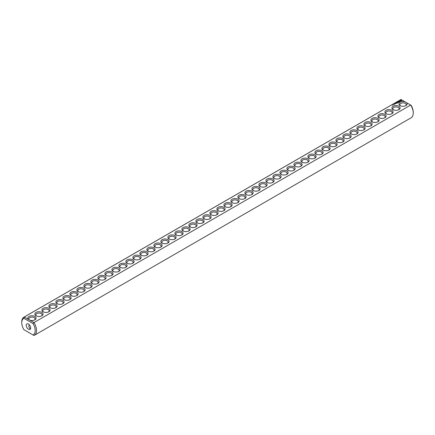 <?xml version="1.0" encoding="UTF-8"?>
<svg xmlns="http://www.w3.org/2000/svg" width="435" height="435" viewBox="0 0 435 435"><rect width="100%" height="100%" fill="white"/><g stroke="black" fill="none" stroke-linecap="round" stroke-linejoin="round"><path stroke-width="0.65" d="M23.914 317.191A10.456 6.036 -120 0 1 24.316 316.995L401.032 99.501A10.456 6.036 -120 0 0 400.63 99.697L23.914 317.191A10.456 6.036 -120 0 0 21.75 321.976L21.75 322.754A9.505 5.486 -120 0 0 23.903 329.687L33.038 334.966A9.505 5.486 -120 0 0 33.038 323.58L33.968 322.563L29.836 320.182A4.116 2.376 0 0 0 34.882 319.828A4.116 2.376 0 0 0 35.11 316.604A4.116 2.376 0 0 0 29.564 316.218A4.116 2.376 0 0 0 28.449 319.377L29.836 320.182M24.316 329.926L23.903 329.687M401.032 99.501L405.164 101.882A4.116 2.376 0 0 0 399.787 102.453A4.116 2.376 0 0 0 400.118 105.602A4.116 2.376 0 0 0 405.942 105.602A4.116 2.376 0 0 0 406.551 102.687L410.683 105.074L33.968 322.563A10.456 6.036 -120 0 1 34.37 335.303L411.086 117.809A10.456 6.036 -120 0 0 413.25 113.024A10.456 6.036 -120 0 0 410.683 105.074L411.097 105.313A9.505 5.486 -120 0 1 413.25 112.246L413.25 113.024M21.75 322.754A9.505 5.486 -120 0 1 23.903 318.306L24.316 316.995L28.449 319.377M36.061 315.788A4.116 2.376 0 0 0 41.885 315.788A4.116 2.376 0 0 0 41.885 312.422A4.116 2.376 0 0 0 36.061 312.422A4.116 2.376 0 0 0 36.061 315.788L36.061 315.788M43.06 311.743A4.116 2.376 0 0 0 48.889 311.743A4.116 2.376 0 0 0 48.889 308.382A4.116 2.376 0 0 0 43.06 308.382A4.116 2.376 0 0 0 43.06 311.743L43.06 311.743M50.063 307.703A4.116 2.376 0 0 0 55.887 307.703A4.116 2.376 0 0 0 55.887 304.337A4.116 2.376 0 0 0 50.063 304.337A4.116 2.376 0 0 0 50.063 307.703L50.063 307.703M57.061 303.657A4.116 2.376 0 0 0 62.89 303.657A4.116 2.376 0 0 0 62.89 300.297A4.116 2.376 0 0 0 57.061 300.297A4.116 2.376 0 0 0 57.061 303.657L57.061 303.657M64.065 299.617A4.116 2.376 0 0 0 69.888 299.617A4.116 2.376 0 0 0 69.888 296.257A4.116 2.376 0 0 0 64.065 296.257A4.116 2.376 0 0 0 64.065 299.617L64.065 299.617M71.068 295.577A4.116 2.376 0 0 0 76.892 295.577A4.116 2.376 0 0 0 76.892 292.211A4.116 2.376 0 0 0 71.068 292.211A4.116 2.376 0 0 0 71.068 295.577L71.068 295.577M78.066 291.532A4.116 2.376 0 0 0 83.89 291.532A4.116 2.376 0 0 0 83.89 288.171A4.116 2.376 0 0 0 78.066 288.171A4.116 2.376 0 0 0 78.066 291.532L78.066 291.532M85.07 287.491A4.116 2.376 0 0 0 90.893 287.491A4.116 2.376 0 0 0 90.893 284.131A4.116 2.376 0 0 0 85.07 284.131A4.116 2.376 0 0 0 85.07 287.491L85.07 287.491M92.068 283.451A4.116 2.376 0 0 0 97.891 283.451A4.116 2.376 0 0 0 97.891 280.086A4.116 2.376 0 0 0 92.068 280.086A4.116 2.376 0 0 0 92.068 283.451L92.068 283.451M99.071 279.406A4.116 2.376 0 0 0 104.895 279.406A4.116 2.376 0 0 0 104.895 276.046A4.116 2.376 0 0 0 99.071 276.046A4.116 2.376 0 0 0 99.071 279.406L99.071 279.406M106.069 275.366A4.116 2.376 0 0 0 111.898 275.366A4.116 2.376 0 0 0 111.898 272A4.116 2.376 0 0 0 106.069 272A4.116 2.376 0 0 0 106.069 275.366L106.069 275.366M113.073 271.326A4.116 2.376 0 0 0 118.896 271.326A4.116 2.376 0 0 0 118.896 267.96A4.116 2.376 0 0 0 113.073 267.96A4.116 2.376 0 0 0 113.073 271.326L113.073 271.326M120.071 267.28A4.116 2.376 0 0 0 125.9 267.28A4.116 2.376 0 0 0 125.9 263.92A4.116 2.376 0 0 0 120.071 263.92A4.116 2.376 0 0 0 120.071 267.28L120.071 267.28M127.074 263.24A4.116 2.376 0 0 0 132.898 263.24A4.116 2.376 0 0 0 132.898 259.874A4.116 2.376 0 0 0 127.074 259.874A4.116 2.376 0 0 0 127.074 263.24L127.074 263.24M134.078 259.2A4.116 2.376 0 0 0 139.901 259.2A4.116 2.376 0 0 0 139.901 255.834A4.116 2.376 0 0 0 134.078 255.834A4.116 2.376 0 0 0 134.078 259.2L134.078 259.2M141.076 255.155A4.116 2.376 0 0 0 146.899 255.155A4.116 2.376 0 0 0 146.899 251.794A4.116 2.376 0 0 0 141.076 251.794A4.116 2.376 0 0 0 141.076 255.155L141.076 255.155M148.079 251.115A4.116 2.376 0 0 0 153.903 251.115A4.116 2.376 0 0 0 153.903 247.749A4.116 2.376 0 0 0 148.079 247.749A4.116 2.376 0 0 0 148.079 251.115L148.079 251.115M155.077 247.069A4.116 2.376 0 0 0 160.901 247.069A4.116 2.376 0 0 0 160.901 243.709A4.116 2.376 0 0 0 155.077 243.709A4.116 2.376 0 0 0 155.077 247.069L155.077 247.069M162.081 243.029A4.116 2.376 0 0 0 167.905 243.029A4.116 2.376 0 0 0 167.905 239.669A4.116 2.376 0 0 0 162.081 239.669A4.116 2.376 0 0 0 162.081 243.029L162.081 243.029M169.079 238.989A4.116 2.376 0 0 0 174.908 238.989A4.116 2.376 0 0 0 174.908 235.623A4.116 2.376 0 0 0 169.079 235.623A4.116 2.376 0 0 0 169.079 238.989L169.079 238.989M176.083 234.943A4.116 2.376 0 0 0 181.906 234.943A4.116 2.376 0 0 0 181.906 231.583A4.116 2.376 0 0 0 176.083 231.583A4.116 2.376 0 0 0 176.083 234.943L176.083 234.943M183.081 230.903A4.116 2.376 0 0 0 188.91 230.903A4.116 2.376 0 0 0 188.91 227.538A4.116 2.376 0 0 0 183.081 227.538A4.116 2.376 0 0 0 183.081 230.903L183.081 230.903M190.084 226.863A4.116 2.376 0 0 0 195.908 226.863A4.116 2.376 0 0 0 195.908 223.498A4.116 2.376 0 0 0 190.084 223.498A4.116 2.376 0 0 0 190.084 226.863L190.084 226.863M197.082 222.818A4.116 2.376 0 0 0 202.911 222.818A4.116 2.376 0 0 0 202.911 219.457A4.116 2.376 0 0 0 197.082 219.457A4.116 2.376 0 0 0 197.082 222.818L197.082 222.818M204.086 218.778A4.116 2.376 0 0 0 209.909 218.778A4.116 2.376 0 0 0 209.909 215.412A4.116 2.376 0 0 0 204.086 215.412A4.116 2.376 0 0 0 204.086 218.778L204.086 218.778M211.089 214.738A4.116 2.376 0 0 0 216.913 214.738A4.116 2.376 0 0 0 216.913 211.372A4.116 2.376 0 0 0 211.089 211.372A4.116 2.376 0 0 0 211.089 214.738L211.089 214.738M392.419 105.188L392.783 105.227L392.419 105.188M393.621 104.607L393.925 104.59L393.626 104.574M395.719 103.65L395.083 103.514L395.719 103.65M394.208 104.449L393.925 104.286L394.208 104.449M394.578 104.057L394.888 104.036L394.578 104.057M396.019 103.476L395.676 103.274L396.019 103.476M395.806 103.242L396.35 103.285L395.806 103.204M397.008 103.22L397.345 102.986L396.796 102.665L396.394 102.867L397.041 102.883L397.008 103.22M397.563 102.899L396.948 102.584L397.557 102.856M397.737 102.796L398.074 102.562L397.459 102.247L397.465 102.6L397.976 102.578L397.737 102.796M398.15 102.122L398.77 102.16L398.226 101.844L398.58 102.127L398.052 102.062L398.161 102.366L397.672 102.127L398.253 102.481M399.303 101.893L398.759 101.534L398.346 101.774L399.303 101.855M399.803 101.524L399.053 101.328L399.395 101.801L399.803 101.605M400.33 101.203L399.428 101.203L400.33 101.203M401.646 100.784L401.249 100.186L400.211 100.414L400.608 101.012L401.646 100.784M218.087 210.692A4.116 2.376 0 0 0 223.911 210.692A4.116 2.376 0 0 0 223.911 207.332A4.116 2.376 0 0 0 218.087 207.332A4.116 2.376 0 0 0 218.087 210.692L218.087 210.692M225.091 206.652A4.116 2.376 0 0 0 230.914 206.652A4.116 2.376 0 0 0 230.914 203.286A4.116 2.376 0 0 0 225.091 203.286A4.116 2.376 0 0 0 225.091 206.652L225.091 206.652M232.089 202.607A4.116 2.376 0 0 0 237.918 202.607A4.116 2.376 0 0 0 237.918 199.246A4.116 2.376 0 0 0 232.089 199.246A4.116 2.376 0 0 0 232.089 202.607L232.089 202.607M239.092 198.567A4.116 2.376 0 0 0 244.916 198.567A4.116 2.376 0 0 0 244.916 195.206A4.116 2.376 0 0 0 239.092 195.206A4.116 2.376 0 0 0 239.092 198.567L239.092 198.567M246.09 194.527A4.116 2.376 0 0 0 251.919 194.527A4.116 2.376 0 0 0 251.919 191.161A4.116 2.376 0 0 0 246.09 191.161A4.116 2.376 0 0 0 246.09 194.527L246.09 194.527M253.094 190.481A4.116 2.376 0 0 0 258.917 190.481A4.116 2.376 0 0 0 258.917 187.121A4.116 2.376 0 0 0 253.094 187.121A4.116 2.376 0 0 0 253.094 190.481L253.094 190.481M260.092 186.441A4.116 2.376 0 0 0 265.921 186.441A4.116 2.376 0 0 0 265.921 183.081A4.116 2.376 0 0 0 260.092 183.081A4.116 2.376 0 0 0 260.092 186.441L260.092 186.441M267.095 182.401A4.116 2.376 0 0 0 272.919 182.401A4.116 2.376 0 0 0 272.919 179.035A4.116 2.376 0 0 0 267.095 179.035A4.116 2.376 0 0 0 267.095 182.401L267.095 182.401M274.099 178.355A4.116 2.376 0 0 0 279.922 178.355A4.116 2.376 0 0 0 279.922 174.995A4.116 2.376 0 0 0 274.099 174.995A4.116 2.376 0 0 0 274.099 178.355L274.099 178.355M281.097 174.315A4.116 2.376 0 0 0 286.921 174.315A4.116 2.376 0 0 0 286.921 170.95A4.116 2.376 0 0 0 281.097 170.95A4.116 2.376 0 0 0 281.097 174.315L281.097 174.315M288.101 170.275A4.116 2.376 0 0 0 293.924 170.275A4.116 2.376 0 0 0 293.924 166.909A4.116 2.376 0 0 0 288.101 166.909A4.116 2.376 0 0 0 288.101 170.275L288.101 170.275M295.099 166.23A4.116 2.376 0 0 0 300.922 166.23A4.116 2.376 0 0 0 300.922 162.869A4.116 2.376 0 0 0 295.099 162.869A4.116 2.376 0 0 0 295.099 166.23L295.099 166.23M302.102 162.19A4.116 2.376 0 0 0 307.926 162.19A4.116 2.376 0 0 0 307.926 158.824A4.116 2.376 0 0 0 302.102 158.824A4.116 2.376 0 0 0 302.102 162.19L302.102 162.19M309.1 158.144A4.116 2.376 0 0 0 314.929 158.144A4.116 2.376 0 0 0 314.929 154.784A4.116 2.376 0 0 0 309.1 154.784A4.116 2.376 0 0 0 309.1 158.144L309.1 158.144M316.104 154.104A4.116 2.376 0 0 0 321.927 154.104A4.116 2.376 0 0 0 321.927 150.744A4.116 2.376 0 0 0 316.104 150.744A4.116 2.376 0 0 0 316.104 154.104L316.104 154.104M323.102 150.064A4.116 2.376 0 0 0 328.931 150.064A4.116 2.376 0 0 0 328.931 146.698A4.116 2.376 0 0 0 323.102 146.698A4.116 2.376 0 0 0 323.102 150.064L323.102 150.064M330.105 146.019A4.116 2.376 0 0 0 335.929 146.019A4.116 2.376 0 0 0 335.929 142.658A4.116 2.376 0 0 0 330.105 142.658A4.116 2.376 0 0 0 330.105 146.019L330.105 146.019M337.109 141.979A4.116 2.376 0 0 0 342.932 141.979A4.116 2.376 0 0 0 342.932 138.618A4.116 2.376 0 0 0 337.109 138.618A4.116 2.376 0 0 0 337.109 141.979L337.109 141.979M344.107 137.939A4.116 2.376 0 0 0 349.93 137.939A4.116 2.376 0 0 0 349.93 134.573A4.116 2.376 0 0 0 344.107 134.573A4.116 2.376 0 0 0 344.107 137.939L344.107 137.939M351.11 133.893A4.116 2.376 0 0 0 356.934 133.893A4.116 2.376 0 0 0 356.934 130.533A4.116 2.376 0 0 0 351.11 130.533A4.116 2.376 0 0 0 351.11 133.893L351.11 133.893M358.108 129.853A4.116 2.376 0 0 0 363.932 129.853A4.116 2.376 0 0 0 363.932 126.487A4.116 2.376 0 0 0 358.108 126.487A4.116 2.376 0 0 0 358.108 129.853L358.108 129.853M365.112 125.813A4.116 2.376 0 0 0 370.935 125.813A4.116 2.376 0 0 0 370.935 122.447A4.116 2.376 0 0 0 365.112 122.447A4.116 2.376 0 0 0 365.112 125.813L365.112 125.813M372.11 121.767A4.116 2.376 0 0 0 377.939 121.767A4.116 2.376 0 0 0 377.939 118.407A4.116 2.376 0 0 0 372.11 118.407A4.116 2.376 0 0 0 372.11 121.767L372.11 121.767M379.113 117.727A4.116 2.376 0 0 0 384.937 117.727A4.116 2.376 0 0 0 384.937 114.361A4.116 2.376 0 0 0 379.113 114.361A4.116 2.376 0 0 0 379.113 117.727L379.113 117.727M386.111 113.682A4.116 2.376 0 0 0 391.94 113.682A4.116 2.376 0 0 0 391.94 110.321A4.116 2.376 0 0 0 386.111 110.321A4.116 2.376 0 0 0 386.111 113.682L386.111 113.682M393.115 109.642A4.116 2.376 0 0 0 398.938 109.642A4.116 2.376 0 0 0 398.938 106.281A4.116 2.376 0 0 0 393.115 106.281A4.116 2.376 0 0 0 393.115 109.642L393.115 109.642M29.836 333.118L28.449 332.313M405.164 101.882L406.551 102.687M405.561 105.792A3.17 1.827 0 0 0 406.198 104.694A3.17 1.827 0 0 0 403.027 102.867A3.17 1.827 0 0 0 399.857 104.694A3.17 1.827 0 0 0 400.494 105.792M23.903 318.306L33.038 323.58M34.506 320.024A3.17 1.827 0 0 0 35.143 318.92A3.17 1.827 0 0 0 31.972 317.093A3.17 1.827 0 0 0 28.802 318.92A3.17 1.827 0 0 0 29.449 320.029M33.038 334.966L33.968 335.499A10.456 6.036 -120 0 0 34.37 335.303M41.504 315.979A3.17 1.827 0 0 0 42.141 314.88A3.17 1.827 0 0 0 38.971 313.053A3.17 1.827 0 0 0 35.806 314.88A3.17 1.827 0 0 0 36.442 315.979M48.508 311.938A3.17 1.827 0 0 0 49.144 310.84A3.17 1.827 0 0 0 45.974 309.008A3.17 1.827 0 0 0 42.804 310.84A3.17 1.827 0 0 0 43.44 311.938M55.506 307.898A3.17 1.827 0 0 0 56.142 306.795A3.17 1.827 0 0 0 52.972 304.968A3.17 1.827 0 0 0 49.807 306.795A3.17 1.827 0 0 0 50.444 307.898M62.509 303.853A3.17 1.827 0 0 0 63.146 302.755A3.17 1.827 0 0 0 59.976 300.928A3.17 1.827 0 0 0 56.806 302.755A3.17 1.827 0 0 0 57.442 303.853M69.508 299.813A3.17 1.827 0 0 0 70.144 298.714A3.17 1.827 0 0 0 66.979 296.882A3.17 1.827 0 0 0 63.809 298.714A3.17 1.827 0 0 0 64.445 299.813M76.511 295.767A3.17 1.827 0 0 0 77.147 294.669A3.17 1.827 0 0 0 73.977 292.842A3.17 1.827 0 0 0 70.807 294.669A3.17 1.827 0 0 0 71.443 295.767M83.509 291.727A3.17 1.827 0 0 0 84.145 290.629A3.17 1.827 0 0 0 80.981 288.796A3.17 1.827 0 0 0 77.811 290.629A3.17 1.827 0 0 0 78.447 291.727M90.513 287.687A3.17 1.827 0 0 0 91.149 286.589A3.17 1.827 0 0 0 87.979 284.756A3.17 1.827 0 0 0 84.814 286.589A3.17 1.827 0 0 0 85.45 287.687M97.516 283.642A3.17 1.827 0 0 0 98.147 282.543A3.17 1.827 0 0 0 94.982 280.716A3.17 1.827 0 0 0 91.812 282.543A3.17 1.827 0 0 0 92.448 283.642M104.514 279.602A3.17 1.827 0 0 0 105.15 278.503A3.17 1.827 0 0 0 101.98 276.671A3.17 1.827 0 0 0 98.816 278.503A3.17 1.827 0 0 0 99.452 279.602M111.518 275.562A3.17 1.827 0 0 0 112.154 274.458A3.17 1.827 0 0 0 108.984 272.631A3.17 1.827 0 0 0 105.814 274.458A3.17 1.827 0 0 0 106.45 275.562M118.516 271.516A3.17 1.827 0 0 0 119.152 270.418A3.17 1.827 0 0 0 115.982 268.591A3.17 1.827 0 0 0 112.817 270.418A3.17 1.827 0 0 0 113.453 271.516M125.519 267.476A3.17 1.827 0 0 0 126.155 266.378A3.17 1.827 0 0 0 122.985 264.545A3.17 1.827 0 0 0 119.815 266.378A3.17 1.827 0 0 0 120.451 267.476M132.517 263.436A3.17 1.827 0 0 0 133.153 262.332A3.17 1.827 0 0 0 129.989 260.505A3.17 1.827 0 0 0 126.819 262.332A3.17 1.827 0 0 0 127.455 263.436M139.521 259.39A3.17 1.827 0 0 0 140.157 258.292A3.17 1.827 0 0 0 136.987 256.465A3.17 1.827 0 0 0 133.817 258.292A3.17 1.827 0 0 0 134.453 259.39M146.519 255.35A3.17 1.827 0 0 0 147.155 254.252A3.17 1.827 0 0 0 143.99 252.42A3.17 1.827 0 0 0 140.82 254.252A3.17 1.827 0 0 0 141.457 255.35M153.522 251.305A3.17 1.827 0 0 0 154.159 250.207A3.17 1.827 0 0 0 150.988 248.38A3.17 1.827 0 0 0 147.824 250.207A3.17 1.827 0 0 0 148.46 251.305M160.52 247.265A3.17 1.827 0 0 0 161.157 246.166A3.17 1.827 0 0 0 157.992 244.339A3.17 1.827 0 0 0 154.822 246.166A3.17 1.827 0 0 0 155.458 247.265M167.524 243.225A3.17 1.827 0 0 0 168.16 242.126A3.17 1.827 0 0 0 164.99 240.294A3.17 1.827 0 0 0 161.825 242.126A3.17 1.827 0 0 0 162.462 243.225M174.527 239.179A3.17 1.827 0 0 0 175.164 238.081A3.17 1.827 0 0 0 171.994 236.254A3.17 1.827 0 0 0 168.823 238.081A3.17 1.827 0 0 0 169.46 239.179M181.525 235.139A3.17 1.827 0 0 0 182.162 234.041A3.17 1.827 0 0 0 178.992 232.208A3.17 1.827 0 0 0 175.827 234.041A3.17 1.827 0 0 0 176.463 235.139M188.529 231.099A3.17 1.827 0 0 0 189.165 229.995A3.17 1.827 0 0 0 185.995 228.168A3.17 1.827 0 0 0 182.825 229.995A3.17 1.827 0 0 0 183.461 231.099M195.527 227.054A3.17 1.827 0 0 0 196.163 225.955A3.17 1.827 0 0 0 192.999 224.128A3.17 1.827 0 0 0 189.829 225.955A3.17 1.827 0 0 0 190.465 227.054M202.531 223.014A3.17 1.827 0 0 0 203.167 221.915A3.17 1.827 0 0 0 199.997 220.083A3.17 1.827 0 0 0 196.827 221.915A3.17 1.827 0 0 0 197.463 223.014M209.529 218.974A3.17 1.827 0 0 0 210.165 217.87A3.17 1.827 0 0 0 207 216.043A3.17 1.827 0 0 0 203.83 217.87A3.17 1.827 0 0 0 204.466 218.974M216.532 214.928A3.17 1.827 0 0 0 217.168 213.83A3.17 1.827 0 0 0 213.998 212.003A3.17 1.827 0 0 0 210.834 213.83A3.17 1.827 0 0 0 211.47 214.928M396.247 103.264L395.91 103.22L396.247 103.312M401.576 100.344L400.265 100.49M400.929 100.235L401.287 100.817L400.537 100.73L400.929 100.376M223.53 210.888A3.17 1.827 0 0 0 224.166 209.79A3.17 1.827 0 0 0 221.002 207.957A3.17 1.827 0 0 0 217.832 209.79A3.17 1.827 0 0 0 218.468 210.888M230.534 206.842A3.17 1.827 0 0 0 231.17 205.744A3.17 1.827 0 0 0 228 203.917A3.17 1.827 0 0 0 224.835 205.744A3.17 1.827 0 0 0 225.471 206.842M237.537 202.802A3.17 1.827 0 0 0 238.173 201.704A3.17 1.827 0 0 0 235.003 199.877A3.17 1.827 0 0 0 231.833 201.704A3.17 1.827 0 0 0 232.469 202.802M244.535 198.762A3.17 1.827 0 0 0 245.171 197.664A3.17 1.827 0 0 0 242.001 195.832A3.17 1.827 0 0 0 238.837 197.664A3.17 1.827 0 0 0 239.473 198.762M251.539 194.717A3.17 1.827 0 0 0 252.175 193.618A3.17 1.827 0 0 0 249.005 191.791A3.17 1.827 0 0 0 245.835 193.618A3.17 1.827 0 0 0 246.471 194.717M258.537 190.677A3.17 1.827 0 0 0 259.173 189.578A3.17 1.827 0 0 0 256.008 187.746A3.17 1.827 0 0 0 252.838 189.578A3.17 1.827 0 0 0 253.475 190.677M265.54 186.637A3.17 1.827 0 0 0 266.176 185.533A3.17 1.827 0 0 0 263.006 183.706A3.17 1.827 0 0 0 259.836 185.533A3.17 1.827 0 0 0 260.473 186.637M272.538 182.591A3.17 1.827 0 0 0 273.175 181.493A3.17 1.827 0 0 0 270.01 179.666A3.17 1.827 0 0 0 266.84 181.493A3.17 1.827 0 0 0 267.476 182.591M279.542 178.551A3.17 1.827 0 0 0 280.178 177.453A3.17 1.827 0 0 0 277.008 175.62A3.17 1.827 0 0 0 273.843 177.453A3.17 1.827 0 0 0 274.48 178.551M286.54 174.511A3.17 1.827 0 0 0 287.176 173.407A3.17 1.827 0 0 0 284.012 171.58A3.17 1.827 0 0 0 280.841 173.407A3.17 1.827 0 0 0 281.478 174.511M293.543 170.466A3.17 1.827 0 0 0 294.18 169.367A3.17 1.827 0 0 0 291.01 167.54A3.17 1.827 0 0 0 287.845 169.367A3.17 1.827 0 0 0 288.481 170.466M300.547 166.426A3.17 1.827 0 0 0 301.183 165.327A3.17 1.827 0 0 0 298.013 163.495A3.17 1.827 0 0 0 294.843 165.327A3.17 1.827 0 0 0 295.479 166.426M307.545 162.38A3.17 1.827 0 0 0 308.181 161.282A3.17 1.827 0 0 0 305.011 159.455A3.17 1.827 0 0 0 301.846 161.282A3.17 1.827 0 0 0 302.483 162.38M314.548 158.34A3.17 1.827 0 0 0 315.185 157.242A3.17 1.827 0 0 0 312.015 155.415A3.17 1.827 0 0 0 308.845 157.242A3.17 1.827 0 0 0 309.481 158.34M321.547 154.3A3.17 1.827 0 0 0 322.183 153.202A3.17 1.827 0 0 0 319.018 151.369A3.17 1.827 0 0 0 315.848 153.202A3.17 1.827 0 0 0 316.484 154.3M328.55 150.254A3.17 1.827 0 0 0 329.186 149.156A3.17 1.827 0 0 0 326.016 147.329A3.17 1.827 0 0 0 322.846 149.156A3.17 1.827 0 0 0 323.482 150.254M335.548 146.214A3.17 1.827 0 0 0 336.184 145.116A3.17 1.827 0 0 0 333.02 143.284A3.17 1.827 0 0 0 329.85 145.116A3.17 1.827 0 0 0 330.486 146.214M342.552 142.174A3.17 1.827 0 0 0 343.188 141.07A3.17 1.827 0 0 0 340.018 139.243A3.17 1.827 0 0 0 336.853 141.07A3.17 1.827 0 0 0 337.484 142.174M349.55 138.129A3.17 1.827 0 0 0 350.186 137.03A3.17 1.827 0 0 0 347.021 135.203A3.17 1.827 0 0 0 343.851 137.03A3.17 1.827 0 0 0 344.487 138.129M356.553 134.089A3.17 1.827 0 0 0 357.189 132.99A3.17 1.827 0 0 0 354.019 131.158A3.17 1.827 0 0 0 350.855 132.99A3.17 1.827 0 0 0 351.491 134.089M363.557 130.049A3.17 1.827 0 0 0 364.193 128.945A3.17 1.827 0 0 0 361.023 127.118A3.17 1.827 0 0 0 357.853 128.945A3.17 1.827 0 0 0 358.489 130.049M370.555 126.003A3.17 1.827 0 0 0 371.191 124.905A3.17 1.827 0 0 0 368.021 123.078A3.17 1.827 0 0 0 364.856 124.905A3.17 1.827 0 0 0 365.492 126.003M377.558 121.963A3.17 1.827 0 0 0 378.194 120.865A3.17 1.827 0 0 0 375.024 119.032A3.17 1.827 0 0 0 371.854 120.865A3.17 1.827 0 0 0 372.49 121.963M384.556 117.923A3.17 1.827 0 0 0 385.192 116.819A3.17 1.827 0 0 0 382.028 114.992A3.17 1.827 0 0 0 378.858 116.819A3.17 1.827 0 0 0 379.494 117.923M391.56 113.878A3.17 1.827 0 0 0 392.196 112.779A3.17 1.827 0 0 0 389.026 110.952A3.17 1.827 0 0 0 385.856 112.779A3.17 1.827 0 0 0 386.492 113.878M398.558 109.837A3.17 1.827 0 0 0 399.194 108.739A3.17 1.827 0 0 0 396.029 106.907A3.17 1.827 0 0 0 392.859 108.739A3.17 1.827 0 0 0 393.496 109.837M30.711 327.93A3.17 1.827 -120 0 0 29.33 324.738A3.17 1.827 -120 0 0 26.888 323.89A3.17 1.827 -120 0 0 26.888 327.55A3.17 1.827 -120 0 0 30.053 329.377A3.17 1.827 -120 0 0 30.711 327.93M30.586 328.702L29.732 328.496L28.802 326.446L29.156 324.564M401.315 100.599L401.2 100.887"/></g></svg>
